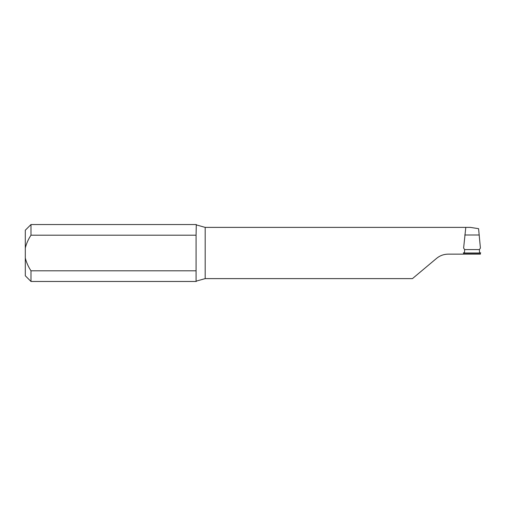 <?xml version="1.0" encoding="UTF-8"?>
<svg xmlns="http://www.w3.org/2000/svg" width="506" height="506" viewBox="0 0 506 506"><rect width="100%" height="100%" fill="white"/><g stroke="black" fill="none" stroke-linecap="round" stroke-linejoin="round"><path stroke-width="0.76" d="M463.667 252.943L463.616 254.138L448.246 254.138C443.825 254.189 439.923 255.612 436.539 258.402L412.447 278.616L205.183 278.616L196.075 281.172L196.296 281.462L30.992 281.462L30.992 270.811C28.374 266.864 26.476 262.614 25.3 258.06L25.3 230.23L30.992 224.537L30.992 235.189C28.38 239.123 26.483 243.373 25.3 247.94M30.992 224.537L196.296 224.537L196.075 235.189L30.992 235.189M196.075 224.828L205.183 227.384L205.183 278.616M470.346 227.384L465.798 227.384L463.616 248.073L464.647 249.584L479.384 249.584L480.415 248.073L478.581 228.674L470.346 227.384L205.183 227.384M196.075 235.189L196.075 270.811L30.992 270.811M196.075 270.811L196.075 281.172M463.616 254.138L480.415 254.138L480.365 252.943M30.992 281.462L25.3 275.77L25.3 258.06M464.647 249.584L464.445 253L479.587 253L479.384 249.584M464.445 253L463.332 252.785M480.7 252.785L479.587 253M464.755 234.999L479.277 234.999M463.654 253.221L480.377 253.221"/></g></svg>
